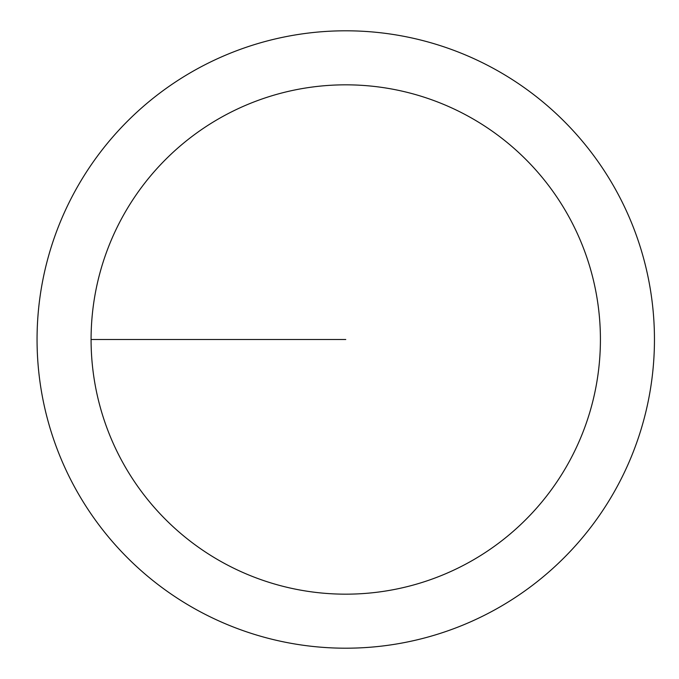 <?xml version="1.0" encoding="UTF-8"?>
<svg xmlns="http://www.w3.org/2000/svg" width="679" height="679" viewBox="0 0 679 679"><rect width="100%" height="100%" fill="white"/><g stroke="black" fill="none" stroke-linecap="round" stroke-linejoin="round"><path stroke-width="1.02" d="M91.079 339.5A254.667 254.667 0 0 1 473.085 118.952A254.667 254.667 0 0 1 473.085 560.048A254.667 254.667 0 0 1 91.079 339.5L345.755 339.5M37.056 339.5A308.69 308.69 0 0 1 500.1 72.161A308.69 308.69 0 0 1 500.1 606.839A308.69 308.69 0 0 1 37.056 339.5"/></g></svg>
